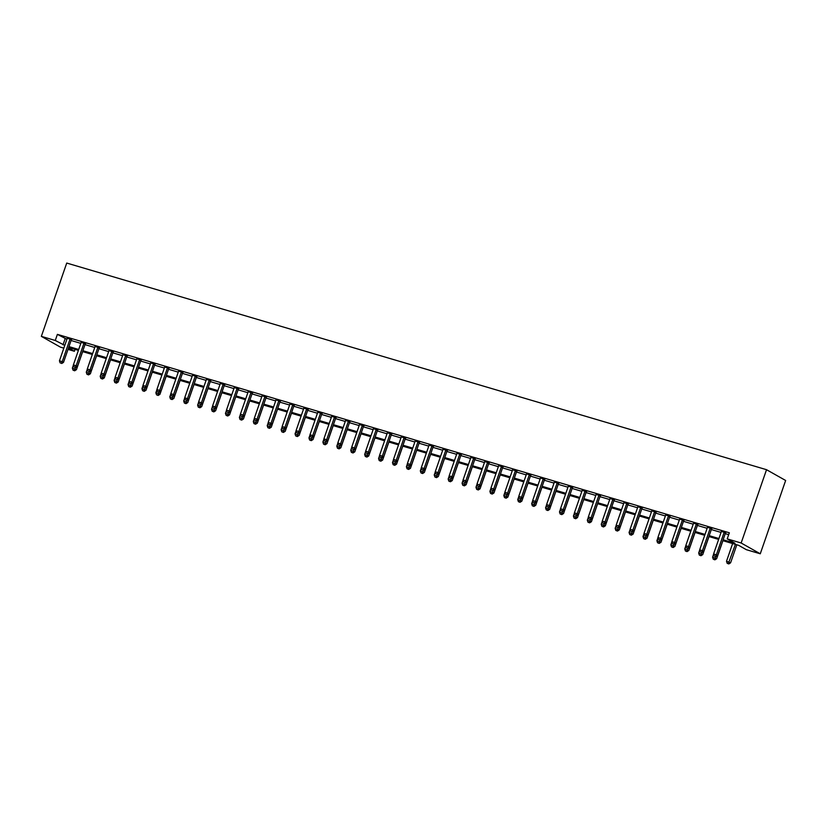 <?xml version="1.0" encoding="UTF-8"?>
<svg xmlns="http://www.w3.org/2000/svg" width="827" height="827" viewBox="0 0 827 827"><rect width="100%" height="100%" fill="white"/><g stroke="black" fill="none" stroke-linecap="round" stroke-linejoin="round"><path stroke-width="1.24" d="M75.05 349.376L74.389 351.268L68.01 349.387M63.824 348.146L60.474 347.164L41.35 336.362L66.729 263.058L766.526 469.695L785.65 480.487L760.271 553.79L746.347 549.686L738.594 545.303L722.808 540.651M723.118 539.762L734.976 543.267L727.222 538.884L729.342 532.784L57.383 334.366L66.904 339.266M71.091 340.497L80.819 343.37M85.005 344.611L94.743 347.485M98.93 348.715L108.657 351.589M112.844 352.829L122.582 355.703M126.758 356.944L136.496 359.817M140.683 361.048L150.411 363.921M154.597 365.162L164.335 368.036M168.512 369.266L178.25 372.14M182.436 373.38L192.164 376.254M196.35 377.484L206.088 380.358M210.275 381.598L220.003 384.472M224.189 385.702L233.917 388.576M238.104 389.817L247.842 392.691M252.028 393.921L261.756 396.795M265.943 398.035L275.67 400.909M279.857 402.149L289.595 405.023M293.781 406.253L303.509 409.127M307.696 410.368L317.434 413.242M321.61 414.472L331.348 417.346M335.535 418.586L345.262 421.46M349.449 422.69L359.187 425.564M363.363 426.804L373.101 429.678M377.288 430.908L387.015 433.782M391.202 435.023L400.94 437.897M405.116 439.137L414.854 442.011M419.041 443.241L428.768 446.115M432.955 447.355L442.693 450.229M446.88 451.459L456.607 454.333M460.794 455.574L470.522 458.447M474.708 459.678L484.446 462.551M488.633 463.792L498.361 466.666M502.547 467.896L512.275 470.77M516.462 472.01L526.199 474.884M530.386 476.114L540.114 478.988M544.3 480.229L554.038 483.102M558.215 484.343L567.953 487.217M572.139 488.447L581.867 491.321M586.054 492.561L595.791 495.435M599.968 496.665L609.706 499.539M613.892 500.78L623.62 503.653M627.807 504.883L637.545 507.757M641.731 508.998L651.459 511.872M655.646 513.102L665.373 515.976M669.56 517.216L679.298 520.09M683.484 521.33L693.212 524.204M697.399 525.434L707.126 528.308M711.313 529.549L721.051 532.423M725.238 533.653L728.69 534.676M725.713 532.712L721.351 531.43M711.789 528.608L707.436 527.316M697.874 524.494L693.522 523.212M683.96 520.39L679.598 519.098M670.035 516.275L665.683 514.994M656.121 512.171L651.769 510.879M642.207 508.057L637.844 506.775M628.282 503.953L623.93 502.661M614.368 499.839L610.016 498.557M600.443 495.724L596.091 494.443M586.529 491.62L582.177 490.339M572.615 487.506L568.252 486.224M558.69 483.402L554.338 482.11M544.776 479.288L540.424 478.006M530.862 475.184L526.499 473.892M516.937 471.07L512.585 469.788M503.023 466.966L498.671 465.673M489.108 462.851L484.746 461.569M475.184 458.747L470.832 457.455M461.27 454.633L456.917 453.351M447.355 450.519L442.993 449.237M433.431 446.415L429.079 445.122M419.516 442.3L415.164 441.018M405.602 438.196L401.24 436.904M391.678 434.082L387.325 432.8M377.763 429.978L373.411 428.686M363.839 425.864L359.487 424.582M349.924 421.76L345.572 420.467M336.01 417.645L331.648 416.363M322.085 413.531L317.733 412.249M308.171 409.427L303.819 408.145M294.257 405.313L289.895 404.031M280.332 401.209L275.98 399.917M266.418 397.094L262.066 395.813M252.504 392.99L248.141 391.698M238.579 388.876L234.227 387.594M224.665 384.772L220.313 383.48M210.751 380.658L206.388 379.376M196.826 376.554L192.474 375.262M182.912 372.439L178.56 371.158M168.997 368.325L164.635 367.043M155.073 364.221L150.721 362.939M141.159 360.107L136.796 358.825M127.234 356.003L122.882 354.711M113.32 351.888L108.968 350.607M99.405 347.785L95.043 346.492M85.481 343.67L81.129 342.388M71.567 339.566L67.214 338.274M41.35 336.362L55.264 340.476L64.795 345.376M57.383 334.366L55.264 340.476M727.222 538.884L741.147 542.998L766.526 469.695M68.507 347.95L74.389 351.268M718.632 539.411L708.894 536.537M704.707 535.296L694.98 532.423M690.793 531.192L681.055 528.319M676.879 527.078L667.141 524.204M662.954 522.974L653.227 520.1M649.04 518.86L639.302 515.986M635.115 514.756L625.388 511.882M621.201 510.641L611.473 507.768M607.287 506.537L597.549 503.664M593.362 502.423L583.635 499.549M579.448 498.319L569.72 495.445M565.534 494.205L555.796 491.331M551.609 490.091L541.881 487.217M537.695 485.987L527.957 483.113M523.78 481.872L514.043 478.998M509.856 477.768L500.128 474.894M495.942 473.654L486.204 470.78M482.027 469.55L472.289 466.676M468.103 465.436L458.375 462.562M454.188 461.332L444.45 458.458M440.264 457.217L430.536 454.343M426.35 453.103L416.622 450.229M412.435 448.999L402.697 446.125M398.511 444.885L388.783 442.011M384.596 440.781L374.869 437.907M370.682 436.666L360.944 433.793M356.757 432.562L347.03 429.689M342.843 428.448L333.105 425.574M328.929 424.344L319.191 421.47M315.004 420.23L305.277 417.356M301.09 416.126L291.352 413.252M287.176 412.011L277.438 409.138M273.251 407.897L263.524 405.023M259.337 403.793L249.599 400.919M245.423 399.679L235.685 396.805M231.498 395.575L221.77 392.701M217.584 391.46L207.846 388.587M203.659 387.356L193.931 384.483M189.745 383.242L180.017 380.368M175.831 379.138L166.093 376.264M161.906 375.024L152.178 372.15M147.992 370.92L138.264 368.036M134.077 366.806L124.339 363.932M120.153 362.691L110.425 359.817M106.238 358.587L96.501 355.713M92.324 354.473L82.586 351.599M78.4 350.369L68.672 347.495M760.271 553.79L741.147 542.998M68.972 346.606L78.71 349.48M82.896 350.72L92.624 353.594M96.811 354.824L106.549 357.698M110.725 358.939L120.463 361.812M124.65 363.043L134.377 365.916M138.564 367.157L148.302 370.031M152.478 371.271L162.216 374.145M166.403 375.375L176.13 378.249M180.317 379.49L190.055 382.363M194.242 383.594L203.969 386.467M208.156 387.708L217.883 390.582M222.07 391.812L231.808 394.686M235.995 395.926L245.722 398.8M249.909 400.03L259.637 402.904M263.823 404.145L273.561 407.018M277.748 408.249L287.476 411.133M291.662 412.363L301.4 415.237M305.577 416.477L315.314 419.351M319.501 420.581L329.229 423.455M333.415 424.696L343.153 427.569M347.33 428.799L357.068 431.673M361.254 432.914L370.982 435.788M375.169 437.018L384.906 439.892M389.093 441.132L398.821 444.006M403.007 445.236L412.735 448.11M416.922 449.35L426.66 452.224M430.846 453.465L440.574 456.339M444.761 457.569L454.488 460.443M458.675 461.683L468.413 464.557M472.599 465.787L482.327 468.661M486.514 469.901L496.252 472.775M500.428 474.005L510.166 476.879M514.353 478.12L524.08 480.994M528.267 482.224L538.005 485.098M542.181 486.338L551.919 489.212M556.106 490.442L565.833 493.316M570.02 494.556L579.758 497.43M583.934 498.671L593.672 501.544M597.859 502.775L607.587 505.648M611.773 506.889L621.511 509.763M625.698 510.993L635.425 513.867M639.612 515.107L649.34 517.981M653.526 519.211L663.264 522.085M667.451 523.326L677.179 526.199M681.365 527.43L691.093 530.303M695.28 531.544L705.017 534.418M709.204 535.658L718.932 538.532M65.137 338.739L63.017 344.849M724.421 531.988L724.307 532.123A1.303 1.158 -60.6 0 0 724.07 532.557L716.368 554.793L713.587 553.966L721.289 531.74A1.303 1.158 -60.6 0 0 721.361 531.254L721.361 531.089M725.93 532.433L725.599 532.857A1.303 1.158 -60.6 0 0 725.362 533.291L717.66 555.527L716.368 554.793L715.376 556.354L714.259 556.023L715.376 556.354M715.893 556.643L717.66 555.527M713.587 553.966L714.259 556.023M732.639 543.546L726.509 561.264L730.582 562.815L736.826 544.786M728.298 563.652L727.181 563.321L728.814 563.942L728.298 563.652L735.42 544.373M727.181 563.321L726.509 561.264M730.582 562.815L728.814 563.942M710.496 527.874L710.393 528.019A1.303 1.158 -60.6 0 0 710.155 528.443L702.454 550.679L699.673 549.862L707.364 527.626A1.303 1.158 -60.6 0 0 707.447 527.15L707.447 526.975M712.016 528.329L711.685 528.742A1.303 1.158 -60.6 0 0 711.447 529.177L703.746 551.413L702.454 550.679L701.451 552.24L700.345 551.919L701.451 552.24M701.968 552.539L703.746 551.413M699.673 549.862L700.345 551.919M696.582 523.77L696.468 523.904A1.303 1.158 -60.6 0 0 696.231 524.339L688.529 546.575L685.748 545.748L693.45 523.512A1.303 1.158 -60.6 0 0 693.522 523.036L693.522 522.86M698.102 524.215L697.761 524.638A1.303 1.158 -60.6 0 0 697.523 525.062L689.821 547.298L688.529 546.575L687.537 548.136L686.42 547.805L687.537 548.136M688.054 548.425L689.821 547.298M685.748 545.748L686.42 547.805M682.668 519.656L682.554 519.801A1.303 1.158 -60.6 0 0 682.316 520.224L674.615 542.46L671.834 541.644L679.536 519.408A1.303 1.158 -60.6 0 0 679.608 518.922L679.608 518.756M684.177 520.111L683.846 520.524A1.303 1.158 -60.6 0 0 683.609 520.958L675.907 543.194L674.615 542.46L673.623 544.021L672.506 543.69L673.623 544.021M674.139 544.311L675.907 543.194M671.834 541.644L672.506 543.69M713.639 554.131L712.585 557.16L716.668 558.711L722.912 540.672M714.373 559.538L713.256 559.207L714.89 559.827L714.373 559.538L715.841 556.633M713.256 559.207L712.585 557.16M716.668 558.711L714.89 559.827M699.714 550.017L698.67 553.046L702.743 554.597L708.987 536.568M700.459 555.424L699.342 555.103L700.976 555.723L700.459 555.424L701.916 552.519M699.342 555.103L698.67 553.046M702.743 554.597L700.976 555.723M685.8 545.903L684.756 548.932L688.829 550.482L695.073 532.454M686.534 551.32L685.428 550.989L687.051 551.609L686.534 551.32L688.002 548.415M685.428 550.989L684.756 548.932M688.829 550.482L687.051 551.609M668.743 515.552L668.64 515.686A1.303 1.158 -60.6 0 0 668.402 516.12L660.701 538.356L657.91 537.529L665.611 515.293A1.303 1.158 -60.6 0 0 665.694 514.818L665.683 514.642M670.263 515.996L669.932 516.42A1.303 1.158 -60.6 0 0 669.694 516.844L661.993 539.08L660.701 538.356L659.698 539.917L658.592 539.586L659.698 539.917M660.215 540.207L661.993 539.08M657.91 537.529L658.592 539.586M671.886 541.799L670.831 544.828L674.915 546.378L681.159 528.35M672.62 547.205L671.503 546.885L673.137 547.505L672.62 547.205L674.088 544.3M671.503 546.885L670.831 544.828M674.915 546.378L673.137 547.505M654.829 511.437L654.715 511.572A1.303 1.158 -60.6 0 0 654.477 512.006L646.776 534.242L643.995 533.425L651.697 511.189A1.303 1.158 -60.6 0 0 651.769 510.704L651.769 510.538M656.349 511.882L656.007 512.306A1.303 1.158 -60.6 0 0 655.77 512.74L648.068 534.976L646.776 534.242L645.784 535.803L644.667 535.472L645.784 535.803M646.301 536.092L648.068 534.976M643.995 533.425L644.667 535.472M657.961 537.684L656.917 540.713L660.99 542.264L667.234 524.235M658.706 543.101L657.589 542.77L659.222 543.391L658.706 543.101L660.163 540.196M657.589 542.77L656.917 540.713M660.99 542.264L659.222 543.391M640.915 507.333L640.801 507.468A1.303 1.158 -60.6 0 0 640.563 507.902L632.862 530.138L630.081 529.311L637.782 507.075A1.303 1.158 -60.6 0 0 637.855 506.6L637.855 506.424M642.424 507.778L642.093 508.192A1.303 1.158 -60.6 0 0 641.855 508.626L634.154 530.862L632.862 530.138L631.869 531.699L630.753 531.368L631.869 531.699M632.386 531.988L634.154 530.862M630.081 529.311L630.753 531.368M644.047 533.58L643.003 536.609L647.076 538.16L653.32 520.131M644.781 538.987L643.675 538.656L645.298 539.276L644.781 538.987L646.249 536.082M643.675 538.656L643.003 536.609M647.076 538.16L645.298 539.276M626.99 503.219L626.887 503.354A1.303 1.158 -60.6 0 0 626.639 503.788L618.947 526.024L616.156 525.207L623.858 502.971A1.303 1.158 -60.6 0 0 623.94 502.485L623.93 502.32M628.51 503.664L628.179 504.088A1.303 1.158 -60.6 0 0 627.931 504.522L620.24 526.758L618.947 526.024L617.945 527.585L616.828 527.254L617.945 527.585M618.462 527.874L620.24 526.758M616.156 525.207L616.828 527.254M630.133 529.466L629.078 532.495L633.162 534.046L639.405 516.017M630.867 534.883L629.75 534.552L631.383 535.172L630.867 534.883L632.335 531.968M629.75 534.552L629.078 532.495M633.162 534.046L631.383 535.172M613.076 499.105L612.962 499.25A1.303 1.158 -60.6 0 0 612.724 499.684L605.023 521.92L602.242 521.093L609.944 498.857A1.303 1.158 -60.6 0 0 610.016 498.381L610.016 498.205M614.595 499.56L614.254 499.973A1.303 1.158 -60.6 0 0 614.016 500.407L606.315 522.643L605.023 521.92L604.03 523.481L602.914 523.15L604.03 523.481M604.547 523.77L606.315 522.643M602.242 521.093L602.914 523.15M616.208 525.362L615.164 528.391L619.237 529.942L625.481 511.903M616.952 530.769L615.836 530.438L617.469 531.058L616.952 530.769L618.41 527.864M615.836 530.438L615.164 528.391M619.237 529.942L617.469 531.058M599.162 495.001L599.048 495.135A1.303 1.158 -60.6 0 0 598.81 495.569L591.109 517.805L588.328 516.989L596.019 494.753A1.303 1.158 -60.6 0 0 596.102 494.267L596.102 494.101M600.671 495.445L600.34 495.869A1.303 1.158 -60.6 0 0 600.102 496.303L592.401 518.539L591.109 517.805L590.106 519.366L589 519.036L590.106 519.366M590.623 519.656L592.401 518.539M588.328 516.989L589 519.036M602.294 521.248L601.25 524.277L605.323 525.827L611.567 507.799M603.028 526.665L601.922 526.334L603.545 526.954L603.028 526.665L604.496 523.749M601.922 526.334L601.25 524.277M605.323 525.827L603.545 526.954M585.237 490.887L585.123 491.031A1.303 1.158 -60.6 0 0 584.885 491.465L577.194 513.691L574.403 512.874L582.105 490.638A1.303 1.158 -60.6 0 0 582.187 490.163L582.177 489.987M586.756 491.341L586.415 491.755A1.303 1.158 -60.6 0 0 586.178 492.189L578.486 514.425L577.194 513.691L576.192 515.252L575.075 514.932L576.192 515.252M576.708 515.552L578.486 514.425M574.403 512.874L575.075 514.932M588.379 517.144L587.325 520.173L591.398 521.723L597.642 503.684M589.113 522.55L587.997 522.219L589.63 522.84L589.113 522.55L590.581 519.645M587.997 522.219L587.325 520.173M591.398 521.723L589.63 522.84M571.323 486.783L571.209 486.917A1.303 1.158 -60.6 0 0 570.971 487.351L563.27 509.587L560.489 508.76L568.19 486.524A1.303 1.158 -60.6 0 0 568.263 486.049L568.263 485.873M572.842 487.227L572.501 487.651A1.303 1.158 -60.6 0 0 572.263 488.085L564.562 510.311L563.27 509.587L562.277 511.148L561.161 510.817L562.277 511.148M562.794 511.437L564.562 510.311M560.489 508.76L561.161 510.817M574.455 513.029L573.411 516.058L577.484 517.609L583.728 499.58M575.199 518.436L574.083 518.115L575.716 518.736L575.199 518.436L576.657 515.531M574.083 518.115L573.411 516.058M577.484 517.609L575.716 518.736M557.398 482.668L557.295 482.813A1.303 1.158 -60.6 0 0 557.057 483.237L549.355 505.473L546.575 504.656L554.266 482.42A1.303 1.158 -60.6 0 0 554.348 481.945L554.348 481.769M558.918 483.123L558.587 483.537A1.303 1.158 -60.6 0 0 558.349 483.971L550.648 506.207L549.355 505.473L548.353 507.034L547.247 506.713L548.353 507.034M548.87 507.333L550.648 506.207M546.575 504.656L547.247 506.713M560.541 508.925L559.486 511.944L563.569 513.505L569.813 495.466M561.275 514.332L560.168 514.001L561.791 514.621L561.275 514.332L562.742 511.427M560.168 514.001L559.486 511.944M563.569 513.505L561.791 514.621M543.484 478.564L543.37 478.699A1.303 1.158 -60.6 0 0 543.132 479.133L535.441 501.369L532.65 500.542L540.351 478.306A1.303 1.158 -60.6 0 0 540.434 477.83L540.424 477.655M545.003 479.009L544.662 479.433A1.303 1.158 -60.6 0 0 544.424 479.856L536.733 502.092L535.441 501.369L534.438 502.93L533.322 502.599L534.438 502.93M534.955 503.219L536.733 502.092M532.65 500.542L533.322 502.599M546.626 504.811L545.572 507.84L549.645 509.391L555.889 491.362M547.36 510.218L546.244 509.897L547.877 510.517L547.36 510.218L548.828 507.313M546.244 509.897L545.572 507.84M549.645 509.391L547.877 510.517M529.569 474.45L529.456 474.595A1.303 1.158 -60.6 0 0 529.218 475.018L521.517 497.254L518.736 496.438L526.437 474.202A1.303 1.158 -60.6 0 0 526.51 473.716L526.51 473.551M531.079 474.905L530.748 475.318A1.303 1.158 -60.6 0 0 530.51 475.752L522.809 497.988L521.517 497.254L520.524 498.815L519.408 498.485L520.524 498.815M521.041 499.105L522.809 497.988M518.736 496.438L519.408 498.485M532.702 500.697L531.658 503.726L535.731 505.276L541.974 487.248M533.446 506.114L532.33 505.783L533.963 506.403L533.446 506.114L534.904 503.209M532.33 505.783L531.658 503.726M535.731 505.276L533.963 506.403M515.645 470.346L515.541 470.48A1.303 1.158 -60.6 0 0 515.304 470.914L507.602 493.15L504.821 492.323L512.513 470.087A1.303 1.158 -60.6 0 0 512.595 469.612L512.595 469.436M517.164 470.79L516.834 471.214A1.303 1.158 -60.6 0 0 516.596 471.638L508.894 493.874L507.602 493.15L506.6 494.711L505.493 494.381L506.6 494.711M507.116 495.001L508.894 493.874M504.821 492.323L505.493 494.381M518.787 496.593L517.733 499.622L521.816 501.172L528.06 483.144M519.521 501.999L518.405 501.669L520.038 502.299L519.521 501.999L520.989 499.094M518.405 501.669L517.733 499.622M521.816 501.172L520.038 502.299M501.731 466.232L501.617 466.366A1.303 1.158 -60.6 0 0 501.379 466.8L493.678 489.036L490.897 488.219L498.598 465.983A1.303 1.158 -60.6 0 0 498.681 465.498L498.671 465.332M503.25 466.676L502.909 467.1A1.303 1.158 -60.6 0 0 502.671 467.534L494.97 489.77L493.678 489.036L492.685 490.597L491.569 490.266L492.685 490.597M493.202 490.887L494.97 489.77M490.897 488.219L491.569 490.266M504.863 492.478L503.819 495.507L507.892 497.058L514.136 479.029M505.607 497.895L504.491 497.565L506.124 498.185L505.607 497.895L507.065 494.98M504.491 497.565L503.819 495.507M507.892 497.058L506.124 498.185M487.816 462.128L487.703 462.262A1.303 1.158 -60.6 0 0 487.465 462.696L479.763 484.932L476.983 484.105L484.684 461.869A1.303 1.158 -60.6 0 0 484.756 461.394L484.756 461.218M489.326 462.572L488.995 462.986A1.303 1.158 -60.6 0 0 488.757 463.42L481.056 485.656L479.763 484.932L478.771 486.493L477.655 486.162L478.771 486.493M479.288 486.783L481.056 485.656M476.983 484.105L477.655 486.162M490.949 488.375L489.904 491.403L493.977 492.954L500.221 474.925M491.683 493.781L490.576 493.45L492.199 494.07L491.683 493.781L493.15 490.876M490.576 493.45L489.904 491.403M493.977 492.954L492.199 494.07M473.892 458.013L473.788 458.148A1.303 1.158 -60.6 0 0 473.551 458.582L465.849 480.818L463.058 480.001L470.759 457.765A1.303 1.158 -60.6 0 0 470.842 457.279L470.832 457.114M475.411 458.458L475.08 458.882A1.303 1.158 -60.6 0 0 474.843 459.316L467.141 481.552L465.849 480.818L464.846 482.379L463.74 482.048L464.846 482.379M465.363 482.668L467.141 481.552M463.058 480.001L463.74 482.048M477.034 484.26L475.98 487.289L480.063 488.84L486.307 470.811M477.768 489.677L476.652 489.346L478.285 489.966L477.768 489.677L479.236 486.762M476.652 489.346L475.98 487.289M480.063 488.84L478.285 489.966M459.977 453.899L459.864 454.044A1.303 1.158 -60.6 0 0 459.626 454.478L451.924 476.714L449.144 475.887L456.845 453.651A1.303 1.158 -60.6 0 0 456.917 453.175L456.917 453M461.497 454.354L461.156 454.767A1.303 1.158 -60.6 0 0 460.918 455.201L453.217 477.437L451.924 476.714L450.932 478.264L449.816 477.944L450.932 478.264M451.449 478.564L453.217 477.437M449.144 475.887L449.816 477.944M463.11 480.156L462.066 483.185L466.139 484.736L472.382 466.697M463.854 485.563L462.738 485.232L464.371 485.852L463.854 485.563L465.312 482.658M462.738 485.232L462.066 483.185M466.139 484.736L464.371 485.852M446.063 449.795L445.949 449.929A1.303 1.158 -60.6 0 0 445.712 450.364L438.01 472.599L435.229 471.772L442.931 449.547A1.303 1.158 -60.6 0 0 443.003 449.061L443.003 448.896M447.572 450.239L447.242 450.663A1.303 1.158 -60.6 0 0 447.004 451.097L439.302 473.333L438.01 472.599L437.018 474.16L435.901 473.83L437.018 474.16M437.535 474.45L439.302 473.333M435.229 471.772L435.901 473.83M449.195 476.042L448.151 479.071L452.224 480.621L458.468 462.593M449.929 481.459L448.823 481.128L450.446 481.748L449.929 481.459L451.397 478.544M448.823 481.128L448.151 479.071M452.224 480.621L450.446 481.748M432.139 445.681L432.035 445.825A1.303 1.158 -60.6 0 0 431.797 446.26L424.096 468.485L421.305 467.668L429.006 445.433A1.303 1.158 -60.6 0 0 429.089 444.957L429.079 444.781M433.658 446.135L433.327 446.549A1.303 1.158 -60.6 0 0 433.09 446.983L425.388 469.219L424.096 468.485L423.093 470.046L421.977 469.726L423.093 470.046M423.61 470.346L425.388 469.219M421.305 467.668L421.977 469.726M435.281 471.938L434.227 474.967L438.31 476.517L444.554 458.478M436.015 477.344L434.899 477.014L436.532 477.634L436.015 477.344L437.483 474.44M434.899 477.014L434.227 474.967M438.31 476.517L436.532 477.634M418.224 441.577L418.111 441.711A1.303 1.158 -60.6 0 0 417.873 442.145L410.171 464.381L407.391 463.554L415.092 441.318A1.303 1.158 -60.6 0 0 415.164 440.843L415.164 440.667M419.744 442.021L419.403 442.445A1.303 1.158 -60.6 0 0 419.165 442.879L411.464 465.105L410.171 464.381L409.179 465.942L408.062 465.611L409.179 465.942M409.696 466.232L411.464 465.105M407.391 463.554L408.062 465.611M421.356 467.824L420.312 470.852L424.385 472.403L430.629 454.374M422.101 473.23L420.984 472.91L422.618 473.53L422.101 473.23L423.558 470.325M420.984 472.91L420.312 470.852M424.385 472.403L422.618 473.53M404.31 437.462L404.196 437.607A1.303 1.158 -60.6 0 0 403.958 438.031L396.257 460.267L393.476 459.45L401.178 437.214A1.303 1.158 -60.6 0 0 401.25 436.728L401.25 436.563M405.819 437.917L405.488 438.331A1.303 1.158 -60.6 0 0 405.251 438.765L397.549 461.001L396.257 460.267L395.254 461.828L394.148 461.497L395.254 461.828M395.771 462.128L397.549 461.001M393.476 459.45L394.148 461.497M407.442 463.72L406.398 466.738L410.471 468.299L416.715 450.26M408.176 469.126L407.07 468.795L408.693 469.416L408.176 469.126L409.644 466.221M407.07 468.795L406.398 466.738M410.471 468.299L408.693 469.416M390.385 433.358L390.282 433.493A1.303 1.158 -60.6 0 0 390.034 433.927L382.343 456.163L379.552 455.336L387.253 433.1A1.303 1.158 -60.6 0 0 387.336 432.624L387.325 432.449M391.905 433.803L391.574 434.227A1.303 1.158 -60.6 0 0 391.326 434.651L383.635 456.886L382.343 456.163L381.34 457.724L380.224 457.393L381.34 457.724M381.857 458.013L383.635 456.886M379.552 455.336L380.224 457.393M393.528 459.605L392.474 462.634L396.546 464.185L402.79 446.156M394.262 465.012L393.145 464.691L394.779 465.312L394.262 465.012L395.73 462.107M393.145 464.691L392.474 462.634M396.546 464.185L394.779 465.312M376.471 429.244L376.357 429.378A1.303 1.158 -60.6 0 0 376.12 429.813L368.418 452.049L365.637 451.232L373.339 428.996A1.303 1.158 -60.6 0 0 373.411 428.51L373.411 428.345M377.991 429.689L377.65 430.112A1.303 1.158 -60.6 0 0 377.412 430.547L369.71 452.782L368.418 452.049L367.426 453.609L366.309 453.279L367.426 453.609M367.943 453.899L369.71 452.782M365.637 451.232L366.309 453.279M379.603 455.491L378.559 458.52L382.632 460.07L388.876 442.042M380.348 460.908L379.231 460.577L380.865 461.197L380.348 460.908L381.805 458.003M379.231 460.577L378.559 458.52M382.632 460.07L380.865 461.197M362.546 425.14L362.443 425.274A1.303 1.158 -60.6 0 0 362.205 425.709L354.504 447.945L351.723 447.118L359.414 424.882A1.303 1.158 -60.6 0 0 359.497 424.406L359.497 424.23M364.066 425.585L363.735 425.998A1.303 1.158 -60.6 0 0 363.498 426.432L355.796 448.668L354.504 447.945L353.501 449.506L352.395 449.175L353.501 449.506M354.018 449.795L355.796 448.668M351.723 447.118L352.395 449.175M365.689 451.387L364.645 454.416L368.718 455.966L374.962 437.938M366.423 456.793L365.317 456.463L366.94 457.083L366.423 456.793L367.891 453.889M365.317 456.463L364.645 454.416M368.718 455.966L366.94 457.083M348.632 421.026L348.518 421.16A1.303 1.158 -60.6 0 0 348.281 421.594L340.59 443.83L337.798 443.014L345.5 420.778A1.303 1.158 -60.6 0 0 345.583 420.292L345.572 420.126M350.152 421.47L349.811 421.894A1.303 1.158 -60.6 0 0 349.573 422.328L341.882 444.564L340.59 443.83L339.587 445.391L338.47 445.06L339.587 445.391M340.104 445.681L341.882 444.564M337.798 443.014L338.47 445.06M351.775 447.273L350.72 450.301L354.793 451.852L361.037 433.824M352.509 452.689L351.392 452.359L353.026 452.979L352.509 452.689L353.977 449.774M351.392 452.359L350.72 450.301M354.793 451.852L353.026 452.979M334.718 416.911L334.604 417.056A1.303 1.158 -60.6 0 0 334.366 417.49L326.665 439.726L323.884 438.899L331.586 416.663A1.303 1.158 -60.6 0 0 331.658 416.188L331.658 416.012M336.238 417.366L335.896 417.78A1.303 1.158 -60.6 0 0 335.659 418.214L327.957 440.45L326.665 439.726L325.673 441.287L324.556 440.956L325.673 441.287M326.189 441.577L327.957 440.45M323.884 438.899L324.556 440.956M337.85 443.169L336.806 446.198L340.879 447.748L347.123 429.709M338.594 448.575L337.478 448.244L339.111 448.865L338.594 448.575L340.052 445.67M337.478 448.244L336.806 446.198M340.879 447.748L339.111 448.865M320.793 412.807L320.69 412.942A1.303 1.158 -60.6 0 0 320.452 413.376L312.751 435.612L309.97 434.795L317.661 412.559A1.303 1.158 -60.6 0 0 317.744 412.073L317.744 411.908M322.313 413.252L321.982 413.676A1.303 1.158 -60.6 0 0 321.744 414.11L314.043 436.346L312.751 435.612L311.748 437.173L310.642 436.842L311.748 437.173M312.265 437.462L314.043 436.346M309.97 434.795L310.642 436.842M323.936 439.054L322.881 442.083L326.965 443.634L333.209 425.605M324.67 444.471L323.564 444.14L325.187 444.761L324.67 444.471L326.138 441.556M323.564 444.14L322.881 442.083M326.965 443.634L325.187 444.761M306.879 408.693L306.765 408.838A1.303 1.158 -60.6 0 0 306.528 409.272L298.826 431.498L296.045 430.681L303.747 408.445A1.303 1.158 -60.6 0 0 303.829 407.969L303.819 407.794M308.399 409.148L308.058 409.561A1.303 1.158 -60.6 0 0 307.82 409.996L300.118 432.232L298.826 431.498L297.834 433.059L296.717 432.738L297.834 433.059M298.351 433.358L300.118 432.232M296.045 430.681L296.717 432.738M310.022 434.95L308.967 437.979L313.04 439.53L319.284 421.491M310.756 440.357L309.639 440.026L311.272 440.646L310.756 440.357L312.213 437.452M309.639 440.026L308.967 437.979M313.04 439.53L311.272 440.646M292.965 404.589L292.851 404.723A1.303 1.158 -60.6 0 0 292.613 405.158L284.912 427.394L282.131 426.567L289.832 404.341A1.303 1.158 -60.6 0 0 289.905 403.855L289.905 403.679M294.474 405.034L294.143 405.457A1.303 1.158 -60.6 0 0 293.905 405.892L286.204 428.128L284.912 427.394L283.919 428.955L282.803 428.624L283.919 428.955M284.436 429.244L286.204 428.128M282.131 426.567L282.803 428.624M296.097 430.836L295.053 433.865L299.126 435.415L305.37 417.387M296.841 436.253L295.725 435.922L297.358 436.542L296.841 436.253L298.299 433.338M295.725 435.922L295.053 433.865M299.126 435.415L297.358 436.542M279.04 400.475L278.937 400.619A1.303 1.158 -60.6 0 0 278.699 401.043L270.998 423.279L268.217 422.463L275.908 400.227A1.303 1.158 -60.6 0 0 275.991 399.751L275.991 399.575M280.56 400.93L280.229 401.343A1.303 1.158 -60.6 0 0 279.991 401.777L272.29 424.013L270.998 423.279L269.995 424.84L268.889 424.52L269.995 424.84M270.512 425.14L272.29 424.013M268.217 422.463L268.889 424.52M282.183 426.732L281.128 429.751L285.212 431.312L291.455 413.273M282.917 432.139L281.8 431.808L283.434 432.428L282.917 432.139L284.385 429.234M281.8 431.808L281.128 429.751M285.212 431.312L283.434 432.428M265.126 396.371L265.012 396.505A1.303 1.158 -60.6 0 0 264.774 396.939L257.073 419.175L254.292 418.348L261.994 396.112A1.303 1.158 -60.6 0 0 262.066 395.637L262.066 395.461M266.645 396.815L266.304 397.239A1.303 1.158 -60.6 0 0 266.067 397.663L258.365 419.899L257.073 419.175L256.081 420.736L254.964 420.405L256.081 420.736M256.597 421.026L258.365 419.899M254.292 418.348L254.964 420.405M268.258 422.618L267.214 425.647L271.287 427.197L277.531 409.169M269.002 428.024L267.886 427.704L269.519 428.324L269.002 428.024L270.46 425.119M267.886 427.704L267.214 425.647M271.287 427.197L269.519 428.324M251.212 392.256L251.098 392.401A1.303 1.158 -60.6 0 0 250.86 392.825L243.159 415.061L240.378 414.244L248.079 392.008A1.303 1.158 -60.6 0 0 248.152 391.522L248.152 391.357M252.721 392.711L252.39 393.125A1.303 1.158 -60.6 0 0 252.152 393.559L244.451 415.795L243.159 415.061L242.166 416.622L241.05 416.291L242.166 416.622M242.683 416.911L244.451 415.795M240.378 414.244L241.05 416.291M254.344 418.503L253.3 421.532L257.373 423.083L263.617 405.054M255.078 423.92L253.972 423.589L255.595 424.21L255.078 423.92L256.546 421.015M253.972 423.589L253.3 421.532M257.373 423.083L255.595 424.21M237.287 388.152L237.184 388.287A1.303 1.158 -60.6 0 0 236.946 388.721L229.244 410.957L226.453 410.13L234.155 387.894A1.303 1.158 -60.6 0 0 234.237 387.418L234.227 387.243M238.807 388.597L238.476 389.021A1.303 1.158 -60.6 0 0 238.238 389.445L230.537 411.681L229.244 410.957L228.242 412.518L227.136 412.187L228.242 412.518M228.759 412.807L230.537 411.681M226.453 410.13L227.136 412.187M240.43 414.399L239.375 417.428L243.458 418.979L249.702 400.95M241.164 419.806L240.047 419.485L241.68 420.106L241.164 419.806L242.631 416.901M240.047 419.485L239.375 417.428M243.458 418.979L241.68 420.106M223.373 384.038L223.259 384.173A1.303 1.158 -60.6 0 0 223.021 384.607L215.32 406.843L212.539 406.026L220.24 383.79A1.303 1.158 -60.6 0 0 220.313 383.304L220.313 383.139M224.892 384.483L224.551 384.906A1.303 1.158 -60.6 0 0 224.313 385.341L216.612 407.577L215.32 406.843L214.327 408.404L213.211 408.073L214.327 408.404M214.844 408.693L216.612 407.577M212.539 406.026L213.211 408.073M226.505 410.285L225.461 413.314L229.534 414.865L235.778 396.836M227.249 415.702L226.133 415.371L227.766 415.991L227.249 415.702L228.707 412.787M226.133 415.371L225.461 413.314M229.534 414.865L227.766 415.991M209.458 379.934L209.345 380.069A1.303 1.158 -60.6 0 0 209.107 380.503L201.406 402.739L198.625 401.912L206.326 379.676A1.303 1.158 -60.6 0 0 206.399 379.2L206.399 379.024M210.968 380.379L210.637 380.792A1.303 1.158 -60.6 0 0 210.399 381.226L202.698 403.462L201.406 402.739L200.413 404.3L199.297 403.969L200.413 404.3M200.93 404.589L202.698 403.462M198.625 401.912L199.297 403.969M212.591 406.181L211.547 409.21L215.62 410.761L221.863 392.732M213.325 411.588L212.219 411.257L213.842 411.877L213.325 411.588L214.793 408.683M212.219 411.257L211.547 409.21M215.62 410.761L213.842 411.877M195.534 375.82L195.43 375.954A1.303 1.158 -60.6 0 0 195.182 376.388L187.491 398.624L184.7 397.808L192.402 375.572A1.303 1.158 -60.6 0 0 192.484 375.086L192.474 374.92M197.053 376.264L196.723 376.688A1.303 1.158 -60.6 0 0 196.475 377.122L188.783 399.358L187.491 398.624L186.488 400.185L185.372 399.854L186.488 400.185M187.005 400.475L188.783 399.358M184.7 397.808L185.372 399.854M198.676 402.067L197.622 405.096L201.705 406.646L207.949 388.618M199.41 407.484L198.294 407.153L199.927 407.773L199.41 407.484L200.878 404.568M198.294 407.153L197.622 405.096M201.705 406.646L199.927 407.773M181.62 371.705L181.506 371.85A1.303 1.158 -60.6 0 0 181.268 372.284L173.567 394.52L170.786 393.693L178.487 371.457A1.303 1.158 -60.6 0 0 178.56 370.982L178.56 370.806M183.139 372.16L182.798 372.574A1.303 1.158 -60.6 0 0 182.56 373.008L174.859 395.244L173.567 394.52L172.574 396.081L171.458 395.751L172.574 396.081M173.091 396.371L174.859 395.244M170.786 393.693L171.458 395.751M184.752 397.963L183.708 400.992L187.781 402.542L194.025 384.503M185.496 403.369L184.38 403.038L186.013 403.659L185.496 403.369L186.954 400.464M184.38 403.038L183.708 400.992M187.781 402.542L186.013 403.659M167.705 367.601L167.592 367.736A1.303 1.158 -60.6 0 0 167.354 368.17L159.652 390.406L156.872 389.579L164.573 367.353A1.303 1.158 -60.6 0 0 164.645 366.868L164.645 366.702M169.215 368.046L168.884 368.47A1.303 1.158 -60.6 0 0 168.646 368.904L160.945 391.14L159.652 390.406L158.65 391.967L157.543 391.636L158.65 391.967M156.923 389.744L155.869 392.773L158.65 393.59L159.125 392.246L160.945 391.14M156.872 389.579L157.543 391.636M170.838 393.848L169.793 396.877L173.866 398.428L180.11 380.399M171.571 399.265L170.465 398.934L172.088 399.555L171.571 399.265L173.039 396.35M170.465 398.934L169.793 396.877M173.866 398.428L172.088 399.555M153.781 363.487L153.667 363.632A1.303 1.158 -60.6 0 0 153.429 364.066L145.738 386.292L142.947 385.475L150.648 363.239A1.303 1.158 -60.6 0 0 150.731 362.764L150.721 362.588M155.3 363.942L154.959 364.356A1.303 1.158 -60.6 0 0 154.721 364.79L147.03 387.026L145.738 386.292L144.735 387.853L143.619 387.532L144.735 387.853M145.252 388.152L147.03 387.026M142.947 385.475L143.619 387.532M157.657 395.151L156.541 394.82L158.174 395.44L157.657 395.151L158.65 393.59L159.942 394.324L166.186 376.285M156.541 394.82L155.869 392.773M159.942 394.324L158.174 395.44M139.866 359.383L139.753 359.518A1.303 1.158 -60.6 0 0 139.515 359.952L131.813 382.188L129.033 381.361L136.734 359.125A1.303 1.158 -60.6 0 0 136.806 358.649L136.806 358.473M141.386 359.828L141.045 360.252A1.303 1.158 -60.6 0 0 140.807 360.686L133.106 382.911L131.813 382.188L130.821 383.749L129.705 383.418L130.821 383.749M131.338 384.038L133.106 382.911M129.033 381.361L129.705 383.418M142.999 385.63L141.955 388.659L146.028 390.21L152.271 372.181M143.743 391.037L142.626 390.716L144.26 391.336L143.743 391.037L145.201 388.132M142.626 390.716L141.955 388.659M146.028 390.21L144.26 391.336M125.942 355.269L125.838 355.414A1.303 1.158 -60.6 0 0 125.601 355.837L117.899 378.073L115.118 377.257L122.809 355.021A1.303 1.158 -60.6 0 0 122.892 354.535L122.892 354.37M127.461 355.724L127.131 356.137A1.303 1.158 -60.6 0 0 126.893 356.571L119.191 378.807L117.899 378.073L116.896 379.634L115.79 379.314L116.896 379.634M117.413 379.934L119.191 378.807M115.118 377.257L115.79 379.314M129.084 381.526L128.03 384.545L132.113 386.106L138.357 368.067M129.818 386.933L128.712 386.602L130.335 387.222L129.818 386.933L131.286 384.028M128.712 386.602L128.03 384.545M132.113 386.106L130.335 387.222M112.027 351.165L111.914 351.299A1.303 1.158 -60.6 0 0 111.676 351.733L103.985 373.969L101.194 373.142L108.895 350.906A1.303 1.158 -60.6 0 0 108.978 350.431L108.968 350.255M113.547 351.609L113.206 352.033A1.303 1.158 -60.6 0 0 112.968 352.457L105.277 374.693L103.985 373.969L102.982 375.53L101.866 375.2L102.982 375.53M103.499 375.82L105.277 374.693M101.194 373.142L101.866 375.2M115.17 377.412L114.116 380.441L118.189 381.991L124.432 363.963M115.904 382.818L114.788 382.498L116.421 383.118L115.904 382.818L117.372 379.913M114.788 382.498L114.116 380.441M118.189 381.991L116.421 383.118M98.113 347.051L97.999 347.195A1.303 1.158 -60.6 0 0 97.762 347.619L90.06 369.855L87.28 369.038L94.981 346.802A1.303 1.158 -60.6 0 0 95.053 346.317L95.053 346.151M99.633 347.495L99.292 347.919A1.303 1.158 -60.6 0 0 99.054 348.353L91.352 370.589L90.06 369.855L89.068 371.416L87.951 371.085L89.068 371.416M89.585 371.705L91.352 370.589M87.28 369.038L87.951 371.085M101.245 373.297L100.201 376.326L104.274 377.877L110.518 359.848M101.99 378.714L100.873 378.384L102.507 379.004L101.99 378.714L103.447 375.809M100.873 378.384L100.201 376.326M104.274 377.877L102.507 379.004M84.189 342.947L84.085 343.081A1.303 1.158 -60.6 0 0 83.847 343.515L76.146 365.751L73.365 364.924L81.056 342.688A1.303 1.158 -60.6 0 0 81.139 342.213L81.139 342.037M85.708 343.391L85.377 343.815A1.303 1.158 -60.6 0 0 85.14 344.239L77.438 366.475L76.146 365.751L75.143 367.312L74.037 366.981L75.143 367.312M75.66 367.601L77.438 366.475M73.365 364.924L74.037 366.981M87.331 369.193L86.277 372.222L90.36 373.773L96.604 355.744M88.065 374.6L86.949 374.269L88.582 374.889L88.065 374.6L89.533 371.695M86.949 374.269L86.277 372.222M90.36 373.773L88.582 374.889M70.274 338.832L70.161 338.967A1.303 1.158 -60.6 0 0 69.923 339.401L62.221 361.637L59.441 360.82L67.142 338.584A1.303 1.158 -60.6 0 0 67.225 338.098L67.214 337.933M71.794 339.277L71.453 339.701A1.303 1.158 -60.6 0 0 71.215 340.135L63.514 362.371L62.221 361.637L61.229 363.198L60.113 362.867L61.229 363.198M61.746 363.487L63.514 362.371M59.441 360.82L60.113 362.867M73.417 365.079L72.362 368.108L76.435 369.659L82.679 351.63M74.151 370.496L73.034 370.165L74.668 370.785L74.151 370.496L75.608 367.581M73.034 370.165L72.362 368.108M76.435 369.659L74.668 370.785M724.307 532.123L725.599 532.857M724.07 532.557L725.362 533.291M710.393 528.019L711.685 528.742M710.155 528.443L711.447 529.177M696.468 523.904L697.761 524.638M696.231 524.339L697.523 525.062M682.554 519.801L683.846 520.524M682.316 520.224L683.609 520.958M668.64 515.686L669.932 516.42M668.402 516.12L669.694 516.844M654.715 511.572L656.007 512.306M654.477 512.006L655.77 512.74M640.801 507.468L642.093 508.192M640.563 507.902L641.855 508.626M626.887 503.354L628.179 504.088M626.639 503.788L627.931 504.522M612.962 499.25L614.254 499.973M612.724 499.684L614.016 500.407M599.048 495.135L600.34 495.869M598.81 495.569L600.102 496.303M585.123 491.031L586.415 491.755M584.885 491.465L586.178 492.189M571.209 486.917L572.501 487.651M570.971 487.351L572.263 488.085M557.295 482.813L558.587 483.537M557.057 483.237L558.349 483.971M543.37 478.699L544.662 479.433M543.132 479.133L544.424 479.856M529.456 474.595L530.748 475.318M529.218 475.018L530.51 475.752M515.541 470.48L516.834 471.214M515.304 470.914L516.596 471.638M501.617 466.366L502.909 467.1M501.379 466.8L502.671 467.534M487.703 462.262L488.995 462.986M487.465 462.696L488.757 463.42M473.788 458.148L475.08 458.882M473.551 458.582L474.843 459.316M459.864 454.044L461.156 454.767M459.626 454.478L460.918 455.201M445.949 449.929L447.242 450.663M445.712 450.364L447.004 451.097M432.035 445.825L433.327 446.549M431.797 446.26L433.09 446.983M418.111 441.711L419.403 442.445M417.873 442.145L419.165 442.879M404.196 437.607L405.488 438.331M403.958 438.031L405.251 438.765M390.282 433.493L391.574 434.227M390.034 433.927L391.326 434.651M376.357 429.378L377.65 430.112M376.12 429.813L377.412 430.547M362.443 425.274L363.735 425.998M362.205 425.709L363.498 426.432M348.518 421.16L349.811 421.894M348.281 421.594L349.573 422.328M334.604 417.056L335.896 417.78M334.366 417.49L335.659 418.214M320.69 412.942L321.982 413.676M320.452 413.376L321.744 414.11M306.765 408.838L308.058 409.561M306.528 409.272L307.82 409.996M292.851 404.723L294.143 405.457M292.613 405.158L293.905 405.892M278.937 400.619L280.229 401.343M278.699 401.043L279.991 401.777M265.012 396.505L266.304 397.239M264.774 396.939L266.067 397.663M251.098 392.401L252.39 393.125M250.86 392.825L252.152 393.559M237.184 388.287L238.476 389.021M236.946 388.721L238.238 389.445M223.259 384.173L224.551 384.906M223.021 384.607L224.313 385.341M209.345 380.069L210.637 380.792M209.107 380.503L210.399 381.226M195.43 375.954L196.723 376.688M195.182 376.388L196.475 377.122M181.506 371.85L182.798 372.574M181.268 372.284L182.56 373.008M167.592 367.736L168.884 368.47M167.354 368.17L168.646 368.904M153.667 363.632L154.959 364.356M153.429 364.066L154.721 364.79M139.753 359.518L141.045 360.252M139.515 359.952L140.807 360.686M125.838 355.414L127.131 356.137M125.601 355.837L126.893 356.571M111.914 351.299L113.206 352.033M111.676 351.733L112.968 352.457M97.999 347.195L99.292 347.919M97.762 347.619L99.054 348.353M84.085 343.081L85.377 343.815M83.847 343.515L85.14 344.239M70.161 338.967L71.453 339.701M69.923 339.401L71.215 340.135"/></g></svg>
